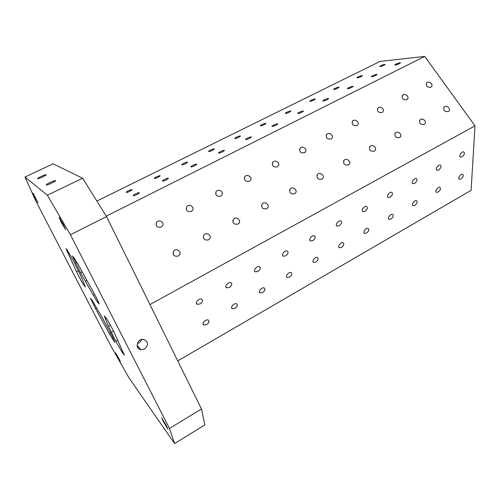 <?xml version="1.0" encoding="UTF-8"?>
<svg xmlns="http://www.w3.org/2000/svg" width="500" height="500" viewBox="0 0 500 500"><rect width="100%" height="100%" fill="white"/><g stroke="black" fill="none" stroke-linecap="round" stroke-linejoin="round"><path stroke-width="0.75" d="M114.625 333.419L124.325 355.056L122.062 352.163L115.862 341.319L108.469 326.312L104.325 315.931L106.206 318.194C107.519 319.775 112.656 329.069 114.625 333.419M35.656 200.694L25 176.988L47.319 195.206L70.412 234.719L169.469 428.456L174.587 443.581L128.8 377.587L111.125 346.369L35.656 200.694M174.587 443.581L204.844 424.913L201.475 408.963L106.55 216.588L82.65 178.225L53.094 163.825L25 176.988M114.831 342.375L109.625 334.169L95.475 308.481L90.531 298.294L92.075 300.156L103.381 319.656L112.644 337.006L114.831 342.375L115.113 342.212M361.075 76.65C358.6 77.744 357.219 78.112 356.95 77.737C357.262 76.975 362.931 74.931 362.362 75.788L361.075 76.65M337.688 88.25C335.213 89.35 333.856 89.7 333.612 89.312C333.944 88.525 339.631 86.456 339.05 87.338L337.688 88.25M383.95 65.306C381.463 66.4 380.075 66.775 379.769 66.419C381.994 64.994 383.794 64.35 385.169 64.494L383.95 65.306M313.769 100.113C311.3 101.213 309.962 101.556 309.75 101.15C310.094 100.337 315.812 98.231 315.206 99.144L313.769 100.113M289.294 112.25C286.837 113.35 285.519 113.688 285.331 113.263C285.694 112.419 291.45 110.281 290.825 111.225L289.294 112.25M264.256 124.669C261.806 125.769 260.506 126.1 260.35 125.662C260.731 124.787 266.519 122.606 265.881 123.575L264.256 124.669M238.625 137.381C236.188 138.481 234.9 138.8 234.775 138.35C235.175 137.45 241.012 135.213 240.35 136.219L238.625 137.381M212.387 150.394C209.956 151.494 208.694 151.806 208.588 151.344C209.013 150.412 214.9 148.125 214.219 149.156L212.387 150.394M185.512 163.725C183.094 164.819 181.85 165.131 181.775 164.65C182.213 163.688 188.169 161.337 187.463 162.406L185.512 163.725M157.981 177.375C155.575 178.475 154.35 178.775 154.3 178.281C154.756 177.294 160.787 174.875 160.062 175.975L157.981 177.375M129.775 191.369C127.381 192.463 126.169 192.763 126.144 192.256C126.625 191.238 132.738 188.738 131.988 189.869L129.775 191.369M142.006 339.438L139.319 342.775L137.331 343.45M144.562 348.994L140.719 349.625C134.3 348.5 137.5 337.962 143.8 339.469C148.412 341.887 148.663 345.062 144.562 348.994M37.631 178.7L37.681 178.487C38.537 177.338 47.269 173.619 46.025 174.931C45.362 175.881 37.956 179.206 37.631 178.7M46.3 184.988L46.363 184.713C47.4 183.337 56.875 179.338 55.425 180.888C54.631 182.013 46.706 185.575 46.3 184.988M34.925 197.381L32.975 193.119L38.038 202.738L34.925 197.381M61.369 222.519L59.081 217.25L63.319 224.369L65.588 229.606L61.369 222.519M163.169 421.194L161.713 417.85L166.506 425.919L167.95 429.237L163.169 421.194M116.956 355.838L115.588 352.85L119.038 358.781L120.394 361.75L116.956 355.838M80.869 275.994L85.456 287.044L83.987 285.312C81.981 282.331 79.481 277.806 76.5 271.737L65.981 248.631L67.194 249.994L73.025 260.138L80.869 275.994M93.275 295.194L80.506 272.663L72.394 255.956L73.969 257.638L77.656 263.681L93.544 292.394C97.125 299.006 98.981 302.869 99.1 303.988L97.3 301.881L93.275 295.194L94.663 294.456M399.2 63.744C396.6 64.894 395.138 65.275 394.806 64.894C395.125 64.106 401 62.044 400.419 62.919L399.2 63.744M375.7 75.469C373.106 76.619 371.662 76.988 371.369 76.588C371.7 75.775 377.587 73.688 376.994 74.594L375.7 75.469M351.656 87.463C349.062 88.612 347.638 88.981 347.375 88.556C347.731 87.719 353.638 85.6 353.025 86.538L351.656 87.463M327.038 99.744C324.456 100.894 323.05 101.25 322.825 100.812C323.194 99.938 329.131 97.788 328.494 98.756L327.038 99.744M301.844 112.319C299.269 113.469 297.881 113.812 297.681 113.356C298.075 112.45 304.044 110.262 303.387 111.269L301.844 112.319M276.031 125.194C273.469 126.344 272.1 126.681 271.931 126.206C272.344 125.269 278.356 123.038 277.675 124.075L276.031 125.194M249.594 138.381C247.037 139.537 245.694 139.863 245.556 139.369C245.987 138.4 252.044 136.119 251.344 137.194L249.594 138.381M222.5 151.9C219.956 153.05 218.631 153.375 218.525 152.863C218.981 151.862 225.094 149.519 224.369 150.625L222.5 151.9M194.731 165.756C192.2 166.906 190.894 167.219 190.819 166.694C191.294 165.656 197.469 163.256 196.719 164.394L194.731 165.756M166.256 179.963C163.738 181.112 162.45 181.419 162.406 180.875C162.9 179.806 169.156 177.331 168.381 178.512L166.256 179.963M137.056 194.531C134.544 195.681 133.281 195.981 133.262 195.425C133.781 194.325 140.125 191.762 139.325 192.981L137.056 194.531M177.756 360.9L471.1 190.356L475 125.862L424.706 56.419L380.025 61.425L96.875 201.056M424.706 56.419L106.275 216.137M448.237 111.556C444.444 111.838 443.075 110.325 444.131 107.025C446.425 104.513 451.319 108.863 448.781 111.163L448.237 111.556M424.175 124.438C420.331 124.744 418.95 123.219 420.025 119.856C422.35 117.256 427.325 121.625 424.75 124.006L424.175 124.438M399.519 137.631C395.631 137.969 394.231 136.431 395.325 133.006C397.681 130.312 402.75 134.688 400.138 137.169L399.519 137.631M374.25 151.156C370.325 151.525 368.913 149.969 370.012 146.481C372.4 143.688 377.569 148.069 374.919 150.65L374.25 151.156M348.35 165.019C344.381 165.419 342.95 163.85 344.062 160.3C346.475 157.4 351.75 161.775 349.075 164.462L348.35 165.019M321.794 179.231C317.787 179.669 316.337 178.088 317.456 174.475C319.881 171.462 325.281 175.819 322.575 178.619L321.794 179.231M294.556 193.806C290.512 194.288 289.044 192.694 290.156 189.025C292.594 185.881 298.125 190.206 295.4 193.131L294.556 193.806M266.606 208.762C262.531 209.294 261.038 207.688 262.137 203.956C264.581 200.681 270.262 204.956 267.531 208.012L266.606 208.762M237.925 224.112C233.819 224.694 232.3 223.088 233.381 219.294C235.812 215.875 241.663 220.069 238.925 223.281L237.925 224.112M208.469 239.875C204.344 240.506 202.8 238.9 203.844 235.056C206.25 231.475 212.294 235.569 209.569 238.938L208.469 239.875M178.219 256.069C174.088 256.75 172.512 255.15 173.494 251.269C175.856 247.512 182.125 251.456 179.431 255L178.219 256.069M430.788 87.263C427.094 87.556 425.719 86.1 426.656 82.894C428.819 80.331 433.831 84.438 431.413 86.794L430.788 87.263M406.725 99.738C402.994 100.062 401.6 98.588 402.55 95.325C404.738 92.675 409.837 96.781 407.394 99.231L406.725 99.738M382.081 112.513C378.312 112.869 376.906 111.388 377.863 108.062C380.069 105.319 385.269 109.419 382.8 111.962L382.081 112.513M356.838 125.606C353.025 125.994 351.6 124.494 352.562 121.119C354.787 118.275 360.094 122.356 357.606 125.006L356.838 125.606M330.962 139.019C327.113 139.444 325.675 137.938 326.631 134.506C328.869 131.55 334.3 135.606 331.788 138.363L330.962 139.019M304.431 152.775C300.556 153.231 299.094 151.719 300.05 148.231C302.288 145.156 307.85 149.175 305.325 152.05L304.431 152.775M277.231 166.875C273.325 167.375 271.844 165.856 272.781 162.319C275.019 159.119 280.725 163.075 278.194 166.081L277.231 166.875M249.331 181.344C245.4 181.887 243.894 180.362 244.806 176.775C247.031 173.438 252.9 177.319 250.375 180.463L249.331 181.344M220.7 196.188C216.75 196.775 215.219 195.256 216.094 191.625C218.294 188.137 224.344 191.912 221.831 195.206L220.7 196.188M191.306 211.425C187.35 212.062 185.787 210.55 186.619 206.875C188.769 203.238 195.019 206.869 192.544 210.325L191.306 211.425M161.131 227.069C157.175 227.763 155.575 226.262 156.337 222.562C158.419 218.756 164.9 222.2 162.481 225.831L161.131 227.069M475 125.862L149.956 304.55M460.975 178.956L459.462 179.262C457.306 178.744 460.675 173.5 462.681 174.262C463.862 175.469 463.294 177.031 460.975 178.956M438.181 192.006L436.575 192.325C434.369 191.762 437.806 186.519 439.862 187.325C441.069 188.538 440.506 190.094 438.181 192.006M414.856 205.362L413.15 205.694C410.887 205.081 414.406 199.838 416.512 200.694C417.744 201.906 417.188 203.463 414.856 205.362M390.981 219.037L389.169 219.375C386.856 218.713 390.462 213.475 392.619 214.381C393.869 215.594 393.325 217.15 390.981 219.037M366.538 233.031L364.606 233.381C362.238 232.669 365.95 227.431 368.15 228.394C369.425 229.613 368.888 231.156 366.538 233.031M341.506 247.369L339.444 247.731C337.025 246.956 340.856 241.731 343.1 242.744C344.387 243.969 343.856 245.512 341.506 247.369M315.863 262.056L313.663 262.425C311.194 261.588 315.15 256.375 317.444 257.45C318.744 258.681 318.219 260.212 315.863 262.056M289.581 277.106L287.231 277.488C284.713 276.581 288.819 271.388 291.156 272.525C292.462 273.756 291.944 275.281 289.581 277.106M262.644 292.531L260.131 292.919C257.569 291.95 261.837 286.769 264.212 287.981C265.531 289.212 265.006 290.725 262.644 292.531M235.025 308.344L232.338 308.744C229.731 307.7 234.181 302.544 236.594 303.825C237.906 305.062 237.387 306.569 235.025 308.344M206.694 324.569L203.819 324.975C201.169 323.856 205.825 318.731 208.269 320.087C209.581 321.319 209.056 322.812 206.694 324.569M462.025 156.8L460.519 157.1C458.256 156.588 461.613 151.113 463.738 151.881C465.006 153.156 464.431 154.794 462.025 156.8M438.625 169.95L437.025 170.256C434.7 169.694 438.131 164.219 440.306 165.037C441.6 166.312 441.044 167.95 438.625 169.95M414.663 183.406L412.962 183.725C410.575 183.113 414.087 177.638 416.312 178.506C417.644 179.788 417.094 181.425 414.663 183.406M390.125 197.194L388.306 197.525C385.863 196.856 389.469 191.381 391.75 192.306C393.1 193.594 392.562 195.219 390.125 197.194M364.981 211.319L363.044 211.656C360.544 210.931 364.244 205.463 366.581 206.444C367.962 207.738 367.425 209.363 364.981 211.319M339.212 225.794L337.144 226.144C334.581 225.356 338.406 219.894 340.794 220.938C342.194 222.231 341.669 223.85 339.212 225.794M312.8 240.631L310.581 240.987C307.969 240.138 311.925 234.688 314.363 235.794C315.781 237.094 315.256 238.706 312.8 240.631M285.712 255.85L283.337 256.212C280.669 255.287 284.775 249.862 287.262 251.031C288.694 252.338 288.175 253.944 285.712 255.85M257.931 271.456L255.381 271.831C252.656 270.831 256.938 265.425 259.475 266.669C260.912 267.981 260.394 269.575 257.931 271.456M229.419 287.469L226.688 287.856C223.912 286.775 228.381 281.394 230.963 282.719C232.4 284.031 231.887 285.613 229.419 287.469M200.156 303.913L197.225 304.3C194.4 303.137 199.088 297.787 201.7 299.194C203.137 300.506 202.619 302.081 200.156 303.913M169.469 428.456L201.475 408.963M106.55 216.588L70.412 234.719M47.319 195.206L82.65 178.225M114.012 339.744L113.212 340.188M122.975 351.65L122.062 352.163M124.181 354.4L123.85 354.581M106.237 318.231L105.369 318.7M110.438 325.231L108.469 326.312M86.962 280.5L85.325 281.356M83.987 285.312L84.694 284.944M98.175 301.419L97.3 301.881M117.756 340.262L115.862 341.319M113.462 331.006L111.2 332.262M75.569 263.081L76.931 262.381M82.15 271.806L80.506 272.663M67.875 250.95L66.925 251.431M76.5 271.737L78.469 270.719M96.613 307.869L95.475 308.481M110.838 333.5L109.625 334.169M137.081 345.219L140.719 349.625M46.525 185.025L46.363 184.713M138.556 347.006L137.719 347.481M203.081 323.969L203.819 324.975M460 156.719L460.519 157.1M443.769 107.5L444.131 107.025M419.625 120.412L420.025 119.856M394.881 133.656L395.325 133.006M369.525 147.256L370.012 146.481M343.525 161.225L344.062 160.3M316.869 175.594L317.456 174.475M289.531 190.381L290.156 189.025M261.494 205.625L262.137 203.956M232.75 221.356L233.381 219.294M203.306 237.6L203.844 235.056M173.181 254.381L173.494 251.269M426.281 83.444L426.656 82.894M402.144 95.969L402.55 95.325M377.419 108.819L377.863 108.062M352.081 122.006L352.562 121.119M326.119 135.556L326.631 134.506M299.506 149.481L300.05 148.231M272.225 163.812L272.781 162.319M244.269 178.575L244.806 176.775M215.619 193.787L216.094 191.625M186.281 209.475L186.619 206.875M156.256 225.644L156.337 222.562M458.975 178.894L459.462 179.262M436.056 191.912L436.575 192.325M412.6 205.231L413.15 205.694M388.581 218.863L389.169 219.375M363.994 232.812L364.606 233.381M338.8 247.094L339.444 247.731M312.987 261.719L313.663 262.425M286.537 276.706L287.231 277.488M259.419 292.069L260.131 292.919M231.612 307.812L232.338 308.744M436.463 169.825L437.025 170.256M412.362 183.244L412.962 183.725M387.675 196.981L388.306 197.525M362.369 211.05L363.044 211.656M336.438 225.463L337.144 226.144M309.844 240.231L310.581 240.987M282.569 255.375L283.337 256.212M254.594 270.906L255.381 271.831M225.875 286.837L226.688 287.856M196.4 303.188L197.225 304.3"/></g></svg>
